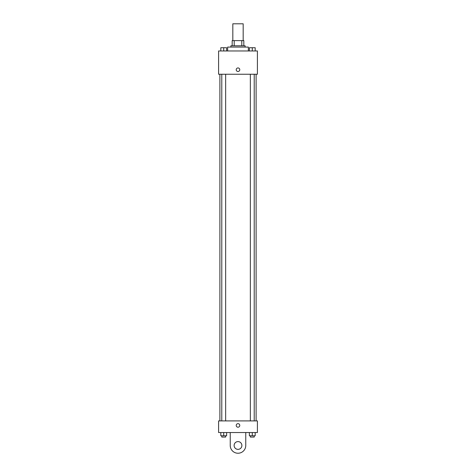 <?xml version="1.0" encoding="UTF-8"?>
<svg xmlns="http://www.w3.org/2000/svg" width="476" height="476" viewBox="0 0 476 476"><rect width="100%" height="100%" fill="white"/><g stroke="black" fill="none" stroke-linecap="round" stroke-linejoin="round"><path stroke-width="0.71" d="M243.176 40.615L243.176 23.8L232.823 23.8L232.823 40.615M234.204 45.791L234.204 40.615L232.181 40.615L232.181 45.791L232.181 40.615M234.204 40.615L243.819 40.615L243.819 45.791M241.796 45.791L241.796 40.615M230.884 47.082L230.884 45.791L245.116 45.791L245.116 47.082M248.347 50.962L248.347 47.082L227.653 47.082L227.653 50.962M218.597 50.962L257.403 50.962L257.403 74.244L218.597 74.244L218.597 50.962M238 71.495A1.779 1.779 0 0 1 236.459 68.83A1.779 1.779 0 0 1 239.541 68.83A1.779 1.779 0 0 1 238 71.495M218.597 420.903L257.403 420.903L257.403 432.541L218.597 432.541L218.597 420.903L257.403 420.903M249.37 50.962L249.37 47.731L255.19 47.731L255.19 50.962L255.19 47.731M252.28 50.962L252.28 47.731L250.34 47.719M254.22 47.731L252.28 47.719M220.81 50.962L220.81 47.731L226.63 47.731L226.63 50.962L226.63 47.731M223.72 50.962L223.72 47.731L221.78 47.719M225.66 47.731L223.72 47.719M249.37 432.541L249.37 435.778L255.19 435.778L255.19 432.541L255.19 435.778M252.28 435.778L252.28 432.541M254.22 435.778L254.22 437.069L250.34 437.069L250.34 435.778M220.81 432.541L220.81 435.778L226.63 435.778L226.63 432.541L226.63 435.778M223.72 435.778L223.72 432.541M225.66 435.778L225.66 437.069L221.78 437.069L221.78 435.778M236.221 425.431A1.779 1.779 0 0 1 238.887 423.89A1.779 1.779 0 0 1 238.887 426.972A1.779 1.779 0 0 1 236.221 425.431M245.759 432.541L245.759 445.476A7.759 7.759 0 0 1 238 453.241A7.759 7.759 0 0 1 230.241 445.476L230.241 432.541M238 449.362A3.879 3.879 0 0 1 234.638 443.537A3.879 3.879 0 0 1 241.362 443.537A3.879 3.879 0 0 1 238 449.362M256.112 420.903L256.112 74.244M219.888 420.903L219.888 74.244M250.34 74.244L250.34 420.903M254.22 74.244L254.22 420.903M225.66 420.903L225.66 74.244M221.78 420.903L221.78 74.244"/></g></svg>
